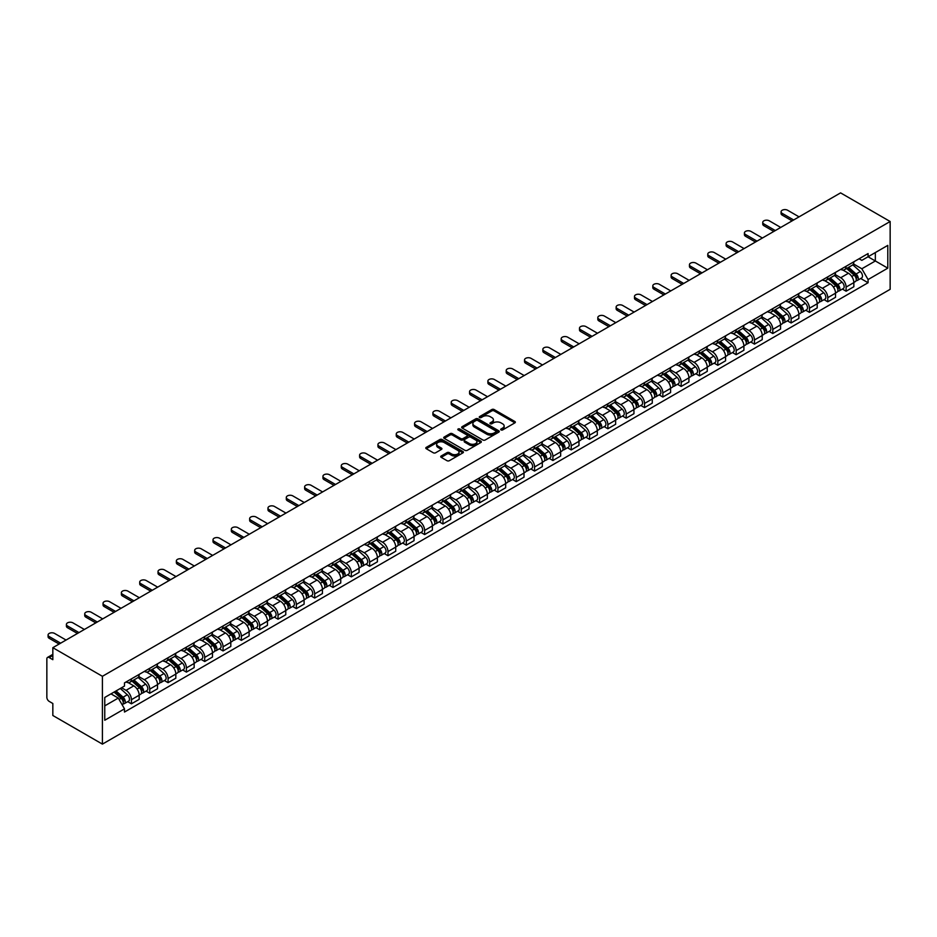 <?xml version="1.0" encoding="UTF-8"?>
<svg xmlns="http://www.w3.org/2000/svg" width="937" height="937" viewBox="0 0 937 937"><rect width="100%" height="100%" fill="white"/><g stroke="black" fill="none" stroke-linecap="round" stroke-linejoin="round"><path stroke-width="1.41" d="M501.014 429.931A1.136 0.656 0 0 0 502.63 429.931L514.881 422.856A1.628 0.937 0 0 0 515.35 422.189A1.628 0.937 0 0 0 514.881 421.521L494.127 409.539A1.628 0.937 0 0 0 491.82 409.539L479.568 416.614A1.136 0.656 0 0 0 481.185 417.551L482.766 416.637A5.224 3.01 0 0 1 490.145 416.637L491.878 417.633A5.224 3.01 0 0 1 493.401 419.764A5.224 3.01 0 0 1 491.878 421.896L490.285 422.81A1.136 0.656 0 0 0 491.902 423.735L493.494 422.821A5.224 3.01 0 0 1 500.873 422.821L502.595 423.817A5.224 3.01 0 0 1 504.129 425.948A5.224 3.01 0 0 1 502.595 428.08L501.014 428.994A1.136 0.656 0 0 0 501.014 429.931L501.014 428.994M441.198 456.003A1.628 0.937 0 0 0 440.718 456.67A1.628 0.937 0 0 0 441.198 457.338L447.019 460.699A1.628 0.937 0 0 0 449.327 460.699L462.937 452.852A1.628 0.937 0 0 0 463.417 452.184A1.628 0.937 0 0 0 462.937 451.517L442.182 439.535A1.628 0.937 0 0 0 439.875 439.535L426.265 447.382A1.628 0.937 0 0 0 425.796 448.05A1.628 0.937 0 0 0 426.265 448.718L433.304 452.782A1.628 0.937 0 0 0 435.611 452.782L441.432 449.42A1.628 0.937 0 0 0 441.913 448.753A1.628 0.937 0 0 0 441.432 448.085L437.942 446.071A4.357 2.518 0 0 1 436.665 444.29A4.357 2.518 0 0 1 439.359 441.971A4.357 2.518 0 0 1 444.115 442.51L457.771 450.404A4.357 2.518 0 0 1 459.048 452.184A4.357 2.518 0 0 1 456.354 454.504A4.357 2.518 0 0 1 451.611 453.965L449.327 452.641A1.628 0.937 0 0 0 447.019 452.641L441.198 456.003L441.198 457.338M102.414 676.303L52.835 647.678L840.583 192.881L890.15 221.507L102.414 676.303L102.414 744.119L890.15 289.322L890.15 221.507M482.883 440.003A1.628 0.937 0 0 0 485.19 440.003L498.789 432.144A1.628 0.937 0 0 0 499.269 431.477A1.628 0.937 0 0 0 498.789 430.809L478.034 418.827A1.628 0.937 0 0 0 475.738 418.827L462.128 426.686A1.628 0.937 0 0 0 461.648 427.354A1.628 0.937 0 0 0 462.128 428.022L482.883 440.003M458.603 430.177A1.136 0.656 0 0 1 459.762 430.341L480.845 442.51L467.258 450.346A1.628 0.937 0 0 1 464.951 450.346L444.197 438.364L444.197 437.04A1.628 0.937 0 0 0 443.716 437.696A1.628 0.937 0 0 0 444.197 438.364M444.197 437.04L450.018 433.679A1.628 0.937 0 0 1 452.325 433.679L460.746 438.539A1.628 0.937 0 0 0 463.054 438.539L466.907 436.302A1.628 0.937 0 0 0 467.387 435.635A1.628 0.937 0 0 0 466.907 434.967L458.146 429.919A1.136 0.656 0 0 1 459.762 428.982L480.868 441.163A1.628 0.937 0 0 1 481.337 441.831A1.628 0.937 0 0 1 480.868 442.498L480.868 441.163M52.835 647.678L52.835 659.683L49.204 657.575A3.326 1.921 -120 0 0 47.541 657.411A3.326 1.921 -120 0 0 46.85 658.934L46.85 697.327A3.326 1.921 -120 0 0 49.204 701.391L52.835 703.5L52.835 715.493L102.414 744.119M846.099 266.26A7.637 4.416 60 0 1 844.518 269.692L852.272 265.218A7.637 4.416 -120 0 0 853.853 261.786M835.101 274.494L840.7 277.727A7.637 4.416 60 0 1 846.099 287.085L853.853 282.611A7.637 4.416 -120 0 0 848.453 273.253L842.902 270.043M853.853 282.611L853.853 286.745L846.099 291.22L842.386 289.076M844.518 269.692A7.637 4.416 60 0 1 840.758 269.352M846.099 287.085L846.099 291.22M827.769 276.848A7.637 4.416 60 0 1 826.188 280.268L833.942 275.794A7.637 4.416 -120 0 0 835.523 272.362M824.056 299.653L827.769 301.796L835.523 297.322L835.523 293.187A7.637 4.416 -120 0 0 830.123 283.829L824.572 280.62M826.188 280.268A7.637 4.416 60 0 1 822.428 279.929M816.771 285.071L822.37 288.303A7.637 4.416 60 0 1 827.769 297.661L827.769 301.796M809.451 287.425A7.637 4.416 60 0 1 807.87 290.857L815.623 286.382A7.637 4.416 -120 0 0 817.205 282.951M805.738 310.229L809.451 312.384L817.205 307.91L817.205 303.764A7.637 4.416 -120 0 0 811.793 294.405L806.253 291.208M807.87 290.857A7.637 4.416 60 0 1 804.11 290.505M798.441 295.647L804.051 298.88A7.637 4.416 60 0 1 809.451 308.238L809.451 312.384M791.121 298.001A7.637 4.416 60 0 1 789.54 301.433L797.293 296.959A7.637 4.416 -120 0 0 798.874 293.527M787.408 320.817L791.121 322.96L798.874 318.486L798.874 314.352A7.637 4.416 -120 0 0 793.475 304.993L787.923 301.784M789.54 301.433A7.637 4.416 60 0 1 785.78 301.093M780.123 306.235L785.721 309.468A7.637 4.416 60 0 1 791.121 318.826L791.121 322.96M772.802 308.578A7.637 4.416 60 0 1 771.221 312.009L778.975 307.535A7.637 4.416 -120 0 0 780.556 304.103M769.078 331.393L772.802 333.537L780.556 329.063L780.556 324.928A7.637 4.416 -120 0 0 775.145 315.57L769.605 312.361M771.221 312.009A7.637 4.416 60 0 1 767.45 311.67M761.793 316.811L767.391 320.044A7.637 4.416 60 0 1 772.802 329.402L772.802 333.537M754.472 319.166A7.637 4.416 60 0 1 752.891 322.597L760.645 318.111A7.637 4.416 -120 0 0 762.226 314.691M750.76 341.97L754.472 344.125L762.226 339.639L762.226 335.505A7.637 4.416 -120 0 0 756.827 326.146L751.275 322.949M752.891 322.597A7.637 4.416 60 0 1 749.131 322.246M743.474 327.388L749.073 330.62A7.637 4.416 60 0 1 754.472 339.979L754.472 344.125M736.154 329.742A7.637 4.416 60 0 1 734.573 333.174L742.315 328.7A7.637 4.416 -120 0 0 743.908 325.268M732.429 352.558L736.154 354.701L743.908 350.227L743.908 346.081A7.637 4.416 -120 0 0 738.497 336.723L732.945 333.525M734.573 333.174A7.637 4.416 60 0 1 730.801 332.822M725.144 337.976L730.743 341.209A7.637 4.416 60 0 1 736.154 350.567L736.154 354.701M717.824 340.318A7.637 4.416 60 0 1 716.243 343.75L723.996 339.276A7.637 4.416 -120 0 0 725.578 335.844M714.111 363.134L717.824 365.278L725.578 360.804L725.578 356.669A7.637 4.416 -120 0 0 720.178 347.311L714.626 344.102M716.243 343.75A7.637 4.416 60 0 1 712.483 343.41M706.826 348.552L712.425 351.785A7.637 4.416 60 0 1 717.824 361.143L717.824 365.278M699.494 350.906A7.637 4.416 60 0 1 697.913 354.327L705.666 349.852A7.637 4.416 -120 0 0 707.248 346.421M695.781 373.711L699.506 375.854L707.248 371.38L707.248 367.245A7.637 4.416 -120 0 0 701.848 357.887L696.296 354.678M697.913 354.327A7.637 4.416 60 0 1 694.153 353.987M688.496 359.129L694.094 362.361A7.637 4.416 60 0 1 699.506 371.72L699.506 375.854M681.176 361.483A7.637 4.416 60 0 1 679.594 364.915L687.348 360.44A7.637 4.416 -120 0 0 688.929 357.009M677.463 384.287L681.176 386.442L688.929 381.968L688.929 377.822A7.637 4.416 -120 0 0 683.53 368.464L677.978 365.266M679.594 364.915A7.637 4.416 60 0 1 675.835 364.563M670.178 369.705L675.776 372.938A7.637 4.416 60 0 1 681.176 382.296L681.176 386.442M662.846 372.059A7.637 4.416 60 0 1 661.264 375.491L669.018 371.017A7.637 4.416 -120 0 0 670.599 367.585M659.133 394.875L662.846 397.019L670.599 392.544L670.599 388.41A7.637 4.416 -120 0 0 665.2 379.052L659.648 375.842M661.264 375.491A7.637 4.416 60 0 1 657.505 375.151M651.847 380.293L657.446 383.526A7.637 4.416 60 0 1 662.846 392.884L662.846 397.019M644.527 382.636A7.637 4.416 60 0 1 642.946 386.067L650.7 381.593A7.637 4.416 -120 0 0 652.281 378.161M640.803 405.452L644.527 407.595L652.281 403.121L652.281 398.986A7.637 4.416 -120 0 0 646.87 389.628L641.33 386.419M642.946 386.067A7.637 4.416 60 0 1 639.186 385.728M633.517 390.87L639.116 394.102A7.637 4.416 60 0 1 644.527 403.46L644.527 407.595M626.197 393.224A7.637 4.416 60 0 1 624.616 396.656L632.37 392.17A7.637 4.416 -120 0 0 633.951 388.75M622.484 416.028L626.197 418.183L633.951 413.697L633.951 409.563A7.637 4.416 -120 0 0 628.551 400.204L623 397.007M624.616 396.656A7.637 4.416 60 0 1 620.856 396.304M615.199 401.446L620.798 404.679A7.637 4.416 60 0 1 626.197 414.037L626.197 418.183M607.879 403.8A7.637 4.416 60 0 1 606.298 407.232L614.051 402.758A7.637 4.416 -120 0 0 615.632 399.326M604.154 426.616L607.879 428.759L615.632 424.285L615.632 420.151A7.637 4.416 -120 0 0 610.221 410.781L604.681 407.583M606.298 407.232A7.637 4.416 60 0 1 602.526 406.881M596.869 412.034L602.468 415.267A7.637 4.416 60 0 1 607.879 424.625L607.879 428.759M589.549 414.377A7.637 4.416 60 0 1 587.967 417.808L595.721 413.334A7.637 4.416 -120 0 0 597.302 409.902M585.836 437.192L589.549 439.336L597.302 434.862L597.302 430.727A7.637 4.416 -120 0 0 591.903 421.369L586.351 418.16M587.967 417.808A7.637 4.416 60 0 1 584.208 417.469M578.551 422.61L584.149 425.843A7.637 4.416 60 0 1 589.549 435.201L589.549 439.336M571.23 424.965A7.637 4.416 60 0 1 569.637 428.385L577.391 423.911A7.637 4.416 -120 0 0 578.972 420.479M567.506 447.769L571.23 449.912L578.984 445.438L578.984 441.304A7.637 4.416 -120 0 0 573.573 431.945L568.021 428.736M569.637 428.385A7.637 4.416 60 0 1 565.878 428.045M560.221 433.187L565.819 436.419A7.637 4.416 60 0 1 571.23 445.778L571.23 449.912M552.9 435.541A7.637 4.416 60 0 1 551.319 438.973L559.073 434.499A7.637 4.416 -120 0 0 560.654 431.067M549.187 458.357L552.9 460.5L560.654 456.026L560.654 451.88A7.637 4.416 -120 0 0 555.254 442.522L549.703 439.324M551.319 438.973A7.637 4.416 60 0 1 547.559 438.621M541.902 443.763L547.501 446.996A7.637 4.416 60 0 1 552.9 456.366L552.9 460.5M534.57 446.117A7.637 4.416 60 0 1 532.989 449.549L540.743 445.075A7.637 4.416 -120 0 0 542.324 441.643M530.857 468.933L534.57 471.077L542.324 466.603L542.324 462.468A7.637 4.416 -120 0 0 536.924 453.11L531.373 449.901M532.989 449.549A7.637 4.416 60 0 1 529.229 449.21M523.572 454.351L529.171 457.584A7.637 4.416 60 0 1 534.57 466.942L534.57 471.077M516.252 456.694A7.637 4.416 60 0 1 514.671 460.126L522.424 455.651A7.637 4.416 -120 0 0 524.006 452.22M512.539 479.51L516.252 481.653L524.006 477.179L524.006 473.044A7.637 4.416 -120 0 0 518.594 463.686L513.054 460.477M514.671 460.126A7.637 4.416 60 0 1 510.911 459.786M505.242 464.928L510.852 468.16A7.637 4.416 60 0 1 516.252 477.519L516.252 481.653M497.922 467.282A7.637 4.416 60 0 1 496.341 470.714L504.094 466.228A7.637 4.416 -120 0 0 505.675 462.808M494.209 490.086L497.922 492.241L505.675 487.755L505.675 483.621A7.637 4.416 -120 0 0 500.276 474.263L494.724 471.065M496.341 470.714A7.637 4.416 60 0 1 492.581 470.362M486.924 475.504L492.522 478.737A7.637 4.416 60 0 1 497.922 488.095L497.922 492.241M479.603 477.858A7.637 4.416 60 0 1 478.022 481.29L485.776 476.816A7.637 4.416 -120 0 0 487.357 473.384M475.879 500.674L479.603 502.818L487.357 498.343L487.357 494.209A7.637 4.416 -120 0 0 481.946 484.839L476.406 481.641M478.022 481.29A7.637 4.416 60 0 1 474.251 480.939M468.594 486.092L474.192 489.325A7.637 4.416 60 0 1 479.603 498.683L479.603 502.818M461.273 488.435A7.637 4.416 60 0 1 459.692 491.866L467.446 487.392A7.637 4.416 -120 0 0 469.027 483.96M457.561 511.251L461.273 513.394L469.027 508.92L469.027 504.785A7.637 4.416 -120 0 0 463.628 495.427L458.076 492.218M459.692 491.866A7.637 4.416 60 0 1 455.932 491.527M450.275 496.669L455.874 499.901A7.637 4.416 60 0 1 461.273 509.259L461.273 513.394M442.955 499.023A7.637 4.416 60 0 1 441.374 502.455L449.116 497.969A7.637 4.416 -120 0 0 450.709 494.537M439.23 521.827L442.955 523.982L450.709 519.496L450.709 515.362A7.637 4.416 -120 0 0 445.298 506.003L439.746 502.806M441.374 502.455A7.637 4.416 60 0 1 437.602 502.103M431.945 507.245L437.544 510.478A7.637 4.416 60 0 1 442.955 519.836L442.955 523.982M424.625 509.599A7.637 4.416 60 0 1 423.044 513.031L430.797 508.557A7.637 4.416 -120 0 0 432.379 505.125M420.912 532.415L424.625 534.558L432.379 530.084L432.379 525.938A7.637 4.416 -120 0 0 426.979 516.58L421.427 513.382M423.044 513.031A7.637 4.416 60 0 1 419.284 512.68M413.627 517.821L419.226 521.066A7.637 4.416 60 0 1 424.625 530.424L424.625 534.558M406.295 520.176A7.637 4.416 60 0 1 404.714 523.607L412.467 519.133A7.637 4.416 -120 0 0 414.049 515.701M402.582 542.991L406.307 545.135L414.049 540.661L414.049 536.526A7.637 4.416 -120 0 0 408.649 527.168L403.097 523.959M404.714 523.607A7.637 4.416 60 0 1 400.954 523.268M395.297 528.409L400.895 531.642A7.637 4.416 60 0 1 406.307 541L406.307 545.135M387.977 530.764A7.637 4.416 60 0 1 386.395 534.184L394.149 529.71A7.637 4.416 -120 0 0 395.73 526.278M384.264 553.568L387.977 555.711L395.73 551.237L395.73 547.103A7.637 4.416 -120 0 0 390.331 537.744L384.779 534.535M386.395 534.184A7.637 4.416 60 0 1 382.636 533.844M376.979 538.986L382.577 542.218A7.637 4.416 60 0 1 387.977 551.577L387.977 555.711M369.647 541.34A7.637 4.416 60 0 1 368.065 544.772L375.819 540.298A7.637 4.416 -120 0 0 377.4 536.866M365.934 564.144L369.647 566.299L377.4 561.825L377.4 557.679A7.637 4.416 -120 0 0 372.001 548.321L366.449 545.123M368.065 544.772A7.637 4.416 60 0 1 364.306 544.42M358.648 549.562L364.247 552.795A7.637 4.416 60 0 1 369.647 562.153L369.647 566.299M351.328 551.916A7.637 4.416 60 0 1 349.747 555.348L357.501 550.874A7.637 4.416 -120 0 0 359.082 547.442M347.604 574.732L351.328 576.876L359.082 572.402L359.082 568.267A7.637 4.416 -120 0 0 353.671 558.909L348.131 555.7M349.747 555.348A7.637 4.416 60 0 1 345.987 555.009M340.318 560.15L345.917 563.383A7.637 4.416 60 0 1 351.328 572.741L351.328 576.876M332.998 562.493A7.637 4.416 60 0 1 331.417 565.925L339.171 561.45A7.637 4.416 -120 0 0 340.752 558.019M329.285 585.309L332.998 587.452L340.752 582.978L340.752 578.843A7.637 4.416 -120 0 0 335.352 569.485L329.801 566.276M331.417 565.925A7.637 4.416 60 0 1 327.657 565.585M322 570.727L327.599 573.959A7.637 4.416 60 0 1 332.998 583.318L332.998 587.452M314.68 573.081A7.637 4.416 60 0 1 313.099 576.513L320.841 572.027A7.637 4.416 -120 0 0 322.433 568.607M310.955 595.885L314.68 598.04L322.433 593.554L322.433 589.42A7.637 4.416 -120 0 0 317.022 580.062L311.471 576.864M313.099 576.513A7.637 4.416 60 0 1 309.327 576.161M303.67 581.303L309.269 584.536A7.637 4.416 60 0 1 314.68 593.894L314.68 598.04M296.35 583.657A7.637 4.416 60 0 1 294.768 587.089L302.522 582.615A7.637 4.416 -120 0 0 304.103 579.183M292.637 606.473L296.35 608.617L304.103 604.142L304.103 599.996A7.637 4.416 -120 0 0 298.704 590.638L293.152 587.44M294.768 587.089A7.637 4.416 60 0 1 291.009 586.738M285.352 591.891L290.95 595.124A7.637 4.416 60 0 1 296.35 604.482L296.35 608.617M278.031 594.234A7.637 4.416 60 0 1 276.438 597.665L284.192 593.191A7.637 4.416 -120 0 0 285.773 589.76M274.307 617.05L278.031 619.193L285.773 614.719L285.773 610.584A7.637 4.416 -120 0 0 280.374 601.226L274.822 598.017M276.438 597.665A7.637 4.416 60 0 1 272.679 597.326M267.022 602.468L272.62 605.7A7.637 4.416 60 0 1 278.031 615.059L278.031 619.193M259.701 604.822A7.637 4.416 60 0 1 258.12 608.242L265.874 603.768A7.637 4.416 -120 0 0 267.455 600.336M255.988 627.626L259.701 629.769L267.455 625.295L267.455 621.161A7.637 4.416 -120 0 0 262.055 611.802L256.504 608.593M258.12 608.242A7.637 4.416 60 0 1 254.36 607.902M248.703 613.044L254.302 616.277A7.637 4.416 60 0 1 259.701 625.635L259.701 629.769M241.371 615.398A7.637 4.416 60 0 1 239.79 618.83L247.544 614.356A7.637 4.416 -120 0 0 249.125 610.924M237.658 638.202L241.371 640.358L249.125 635.883L249.125 631.737A7.637 4.416 -120 0 0 243.725 622.379L238.174 619.181M239.79 618.83A7.637 4.416 60 0 1 236.03 618.479M230.373 623.62L235.972 626.853A7.637 4.416 60 0 1 241.371 636.223L241.371 640.358M223.053 625.975A7.637 4.416 60 0 1 221.472 629.406L229.225 624.932A7.637 4.416 -120 0 0 230.807 621.5M219.34 648.791L223.053 650.934L230.807 646.46L230.807 642.325A7.637 4.416 -120 0 0 225.395 632.967L219.855 629.758M221.472 629.406A7.637 4.416 60 0 1 217.712 629.067M212.043 634.208L217.653 637.441A7.637 4.416 60 0 1 223.053 646.799L223.053 650.934M204.723 636.551A7.637 4.416 60 0 1 203.142 639.983L210.895 635.509A7.637 4.416 -120 0 0 212.476 632.077M201.01 659.367L204.723 661.51L212.476 657.036L212.476 652.902A7.637 4.416 -120 0 0 207.077 643.543L201.525 640.334M203.142 639.983A7.637 4.416 60 0 1 199.382 639.643M193.725 644.785L199.323 648.017A7.637 4.416 60 0 1 204.723 657.376L204.723 661.51M186.404 647.139A7.637 4.416 60 0 1 184.823 650.571L192.577 646.085A7.637 4.416 -120 0 0 194.158 642.665M182.68 669.943L186.404 672.098L194.158 667.612L194.158 663.478A7.637 4.416 -120 0 0 188.747 654.12L183.207 650.922M184.823 650.571A7.637 4.416 60 0 1 181.052 650.219M175.395 655.361L180.993 658.594A7.637 4.416 60 0 1 186.404 667.952L186.404 672.098M168.074 657.715A7.637 4.416 60 0 1 166.493 661.147L174.247 656.673A7.637 4.416 -120 0 0 175.828 653.241M164.362 680.531L168.074 682.675L175.828 678.201L175.828 674.066A7.637 4.416 -120 0 0 170.429 664.696L164.877 661.499M166.493 661.147A7.637 4.416 60 0 1 162.733 660.796M157.076 665.949L162.675 669.182A7.637 4.416 60 0 1 168.074 678.54L168.074 682.675M149.756 668.292A7.637 4.416 60 0 1 148.163 671.724L155.917 667.249A7.637 4.416 -120 0 0 157.51 663.818M146.031 691.108L149.756 693.251L157.51 688.777L157.51 684.642A7.637 4.416 -120 0 0 152.099 675.284L146.547 672.075M148.163 671.724A7.637 4.416 60 0 1 144.403 671.384M138.746 676.526L144.345 679.758A7.637 4.416 60 0 1 149.756 689.117L149.756 693.251M131.426 678.88A7.637 4.416 60 0 1 129.845 682.3L137.598 677.826A7.637 4.416 -120 0 0 139.18 674.394M127.713 701.684L131.426 703.828L139.18 699.353L139.18 695.219A7.637 4.416 -120 0 0 133.78 685.861L128.228 682.651M129.845 682.3A7.637 4.416 60 0 1 126.085 681.96M121.564 687.758L126.026 690.335A7.637 4.416 60 0 1 131.426 699.693L131.426 703.828M859.077 258.764L861.841 260.357L887.796 245.377L875.345 252.568L875.345 260.978L861.841 268.767L853.42 263.906M104.757 705.866L118.273 698.065L124.492 708.852L104.757 720.248L104.757 697.456L124.492 686.06L124.492 682.874L868.072 253.576L868.072 256.773L887.796 268.158L868.072 279.554L861.841 268.767M887.796 245.377L887.796 268.158M124.492 708.852L124.492 712.038L868.072 282.74L868.072 279.554M118.273 698.065L110.988 693.86M860.705 278.5L868.072 282.74M501.471 430.095L502.595 429.439A5.224 3.01 0 0 0 504.129 427.307L504.129 425.948M493.401 419.764L493.401 421.123A5.224 3.01 0 0 1 491.878 423.243L490.742 423.899M514.881 421.521L514.881 422.856L494.127 410.898A1.628 0.937 0 0 0 491.82 410.898L480.025 417.715M498.789 430.809L498.789 432.144L478.034 420.186A1.628 0.937 0 0 0 475.738 420.186L462.152 428.033M495.907 431.945A1.136 0.656 0 0 0 495.907 431.008L477.694 420.49A1.136 0.656 0 0 0 476.078 420.49L474.403 421.463A5.224 3.01 0 0 0 472.88 423.594A5.224 3.01 0 0 0 474.403 425.714L486.865 432.906A5.224 3.01 0 0 0 494.244 432.906L495.907 431.945L495.907 433.304A1.136 0.656 0 0 0 496.247 432.835L496.247 431.477M472.88 423.594L472.88 424.941A5.224 3.01 0 0 0 474.403 427.073L474.403 425.714M495.907 433.304L494.244 434.264A5.224 3.01 0 0 1 486.865 434.264L474.403 427.073M444.22 438.375L450.018 435.026L450.018 433.679M467.387 435.635L467.387 436.993A1.628 0.937 0 0 1 466.907 437.661L463.054 439.886A1.628 0.937 0 0 1 460.746 439.886L452.325 435.026A1.628 0.937 0 0 0 450.018 435.026M469.472 443.576A4.357 2.518 0 0 0 474.227 444.126A4.357 2.518 0 0 0 476.921 441.795A4.357 2.518 0 0 0 475.645 440.015L470.831 437.239A1.628 0.937 0 0 0 468.523 437.239L464.658 439.465A1.628 0.937 0 0 0 464.19 440.132A1.628 0.937 0 0 0 464.658 440.8L469.472 443.576L469.472 444.934A4.357 2.518 0 0 0 474.227 445.473A4.357 2.518 0 0 0 476.921 443.154L476.921 441.795M464.19 440.132L464.19 441.491A1.628 0.937 0 0 0 464.658 442.159L464.658 440.8M469.472 444.934L464.658 442.159M459.048 452.184L459.048 453.531A4.357 2.518 0 0 1 456.354 455.862A4.357 2.518 0 0 1 451.611 455.323L449.327 454A1.628 0.937 0 0 0 447.019 454L441.222 457.35M436.665 444.29L436.665 445.649A4.357 2.518 0 0 0 437.942 447.429L437.942 446.071M441.409 449.432L437.942 447.429M462.937 451.517L462.937 452.852L442.182 440.894A1.628 0.937 0 0 0 439.875 440.894L426.288 448.729L426.265 447.382M846.626 268.474L854.099 275.138A4.158 2.401 60 0 1 855.399 281.557L853.853 282.459M846.825 268.65L850.339 270.676M847.388 268.041L855.692 275.455A1.991 1.148 60 0 1 856.313 278.535A1.991 1.148 60 0 1 856.137 278.605M848.629 267.326L856.09 273.979A4.158 2.401 60 0 1 857.402 280.409A4.158 2.401 60 0 1 856.149 280.538M852.787 264.82L860.318 271.543A4.158 2.401 60 0 1 861.63 277.961L857.402 280.409M792.128 220.863L782.196 215.123A3.818 2.202 180 0 1 781.083 213.566L781.083 211.809A3.818 2.202 -0 0 0 782.196 213.367L793.651 219.972M799.05 216.857L787.595 210.239A3.818 2.202 -0 0 0 783.437 209.771A3.818 2.202 -0 0 0 781.083 211.809M828.308 279.05L835.769 285.715A4.158 2.401 60 0 1 837.081 292.133L835.523 293.035M828.507 279.226L832.021 281.264M829.058 278.617L837.362 286.031A1.991 1.148 60 0 1 837.994 289.111A1.991 1.148 60 0 1 837.807 289.182M830.299 277.902L837.772 284.567A4.158 2.401 60 0 1 839.072 290.985A4.158 2.401 60 0 1 837.819 291.114M834.469 275.396L842 282.119A4.158 2.401 60 0 1 843.3 288.549L839.072 290.985M809.978 289.638L817.451 296.291A4.158 2.401 60 0 1 818.751 302.721L817.205 303.611M810.177 289.814L813.691 291.84M810.728 289.193L819.043 296.607A1.991 1.148 60 0 1 819.664 299.699A1.991 1.148 60 0 1 819.488 299.77M811.981 288.479L819.442 295.143A4.158 2.401 60 0 1 820.742 301.562A4.158 2.401 60 0 1 819.488 301.702M816.139 285.984L823.67 292.707A4.158 2.401 60 0 1 824.982 299.126L820.742 301.562M773.798 231.439L763.878 225.712A3.818 2.202 180 0 1 762.753 224.142L762.753 222.385A3.818 2.202 -0 0 0 763.878 223.943L775.321 230.561M780.732 227.433L769.277 220.827A3.818 2.202 -0 0 0 765.107 220.347A3.818 2.202 -0 0 0 762.753 222.385M755.468 242.015L745.547 236.288A3.818 2.202 180 0 1 744.423 234.73L744.423 232.962A3.818 2.202 -0 0 0 745.547 234.519L757.002 241.137M762.402 238.021L750.947 231.404A3.818 2.202 -0 0 0 746.789 230.924A3.818 2.202 -0 0 0 744.423 232.962M791.66 300.215L799.12 306.879A4.158 2.401 60 0 1 800.421 313.298L798.874 314.188M791.847 300.39L795.372 302.417M792.409 299.781L800.713 307.195A1.991 1.148 60 0 1 801.346 310.276A1.991 1.148 60 0 1 801.158 310.346M793.651 299.055L801.123 305.72A4.158 2.401 60 0 1 802.423 312.15A4.158 2.401 60 0 1 801.17 312.279M797.82 296.56L805.351 303.283A4.158 2.401 60 0 1 806.652 309.702L802.423 312.15M773.33 310.791L780.802 317.456A4.158 2.401 60 0 1 782.102 323.874L780.556 324.776M773.529 310.967L777.042 312.993M774.079 310.358L782.395 317.772A1.991 1.148 60 0 1 783.016 320.852A1.991 1.148 60 0 1 782.84 320.922M775.332 309.643L782.793 316.308A4.158 2.401 60 0 1 784.093 322.726A4.158 2.401 60 0 1 782.84 322.855M779.49 307.137L787.021 313.86A4.158 2.401 60 0 1 788.322 320.278L784.093 322.726M754.999 321.368L762.472 328.032A4.158 2.401 60 0 1 763.772 334.462L762.226 335.352M755.199 321.543L758.712 323.581M755.761 320.934L764.065 328.348A1.991 1.148 60 0 1 764.697 331.429A1.991 1.148 60 0 1 764.51 331.511M757.002 320.22L764.463 326.884A4.158 2.401 60 0 1 765.775 333.303A4.158 2.401 60 0 1 764.522 333.443M761.16 317.725L768.703 324.436A4.158 2.401 60 0 1 770.003 330.866L765.775 333.303M737.15 252.592L727.217 246.864A3.818 2.202 180 0 1 726.105 245.307L726.105 243.538A3.818 2.202 -0 0 0 727.217 245.107L738.672 251.713M744.083 248.598L732.629 241.98A3.818 2.202 -0 0 0 728.459 241.5A3.818 2.202 -0 0 0 726.105 243.538M718.82 263.18L708.899 257.441A3.818 2.202 180 0 1 707.775 255.883L707.775 254.126A3.818 2.202 -0 0 0 708.899 255.684L720.354 262.29M725.753 259.174L714.299 252.568A3.818 2.202 -0 0 0 710.141 252.088A3.818 2.202 -0 0 0 707.775 254.126M700.501 273.756L690.569 268.029A3.818 2.202 180 0 1 689.456 266.471L689.456 264.702A3.818 2.202 -0 0 0 690.569 266.26L702.024 272.878M707.423 269.751L695.98 263.145A3.818 2.202 -0 0 0 691.811 262.665A3.818 2.202 -0 0 0 689.456 264.702M736.681 331.956L744.142 338.62A4.158 2.401 60 0 1 745.454 345.039L743.896 345.929M736.88 332.131L740.394 334.158M737.431 331.522L745.747 338.936A1.991 1.148 60 0 1 746.367 342.017A1.991 1.148 60 0 1 746.192 342.087M738.672 330.796L746.145 337.461A4.158 2.401 60 0 1 747.445 343.879A4.158 2.401 60 0 1 746.192 344.02M742.842 328.301L750.373 335.024A4.158 2.401 60 0 1 751.673 341.443L747.445 343.879M682.171 284.333L672.251 278.605A3.818 2.202 180 0 1 671.126 277.047L671.126 275.279A3.818 2.202 -0 0 0 672.251 276.837L683.705 283.454M689.105 280.339L677.65 273.721A3.818 2.202 -0 0 0 673.492 273.241A3.818 2.202 -0 0 0 671.126 275.279M718.351 342.532L725.824 349.196A4.158 2.401 60 0 1 727.124 355.615L725.578 356.517M718.55 342.708L722.064 344.734M719.112 342.099L727.417 349.513A1.991 1.148 60 0 1 728.037 352.593A1.991 1.148 60 0 1 727.862 352.663M720.354 341.384L727.815 348.037A4.158 2.401 60 0 1 729.127 354.467A4.158 2.401 60 0 1 727.873 354.596M724.512 338.878L732.043 345.601A4.158 2.401 60 0 1 733.355 352.019L729.127 354.467M663.853 294.921L653.921 289.182A3.818 2.202 180 0 1 652.808 287.624L652.808 285.867A3.818 2.202 -0 0 0 653.921 287.425L665.375 294.031M670.775 290.915L659.332 284.298A3.818 2.202 -0 0 0 655.162 283.829A3.818 2.202 -0 0 0 652.808 285.867M700.033 353.108L707.494 359.773A4.158 2.401 60 0 1 708.805 366.191L707.248 367.093M700.232 353.284L703.746 355.322M700.782 352.675L709.086 360.089A1.991 1.148 60 0 1 709.719 363.169A1.991 1.148 60 0 1 709.532 363.251M702.024 351.961L709.496 358.625A4.158 2.401 60 0 1 710.796 365.043A4.158 2.401 60 0 1 709.543 365.172M706.193 349.454L713.725 356.177A4.158 2.401 60 0 1 715.025 362.607L710.796 365.043M645.523 305.497L635.602 299.77A3.818 2.202 180 0 1 634.478 298.2L634.478 296.443A3.818 2.202 -0 0 0 635.602 298.001L647.045 304.619M652.457 301.491L641.002 294.886A3.818 2.202 -0 0 0 636.832 294.405A3.818 2.202 -0 0 0 634.478 296.443M681.703 363.697L689.175 370.349A4.158 2.401 60 0 1 690.475 376.779L688.929 377.67M681.902 363.872L685.415 365.898M682.464 363.251L690.768 370.665A1.991 1.148 60 0 1 691.389 373.758A1.991 1.148 60 0 1 691.213 373.828M683.705 362.537L691.166 369.201A4.158 2.401 60 0 1 692.478 375.62A4.158 2.401 60 0 1 691.213 375.76M687.863 360.042L695.395 366.765A4.158 2.401 60 0 1 696.706 373.184L692.478 375.62M627.193 316.074L617.272 310.346A3.818 2.202 180 0 1 616.148 308.788L616.148 307.02A3.818 2.202 -0 0 0 617.272 308.578L628.727 315.195M634.126 312.08L622.672 305.462A3.818 2.202 -0 0 0 618.514 304.982A3.818 2.202 -0 0 0 616.148 307.02M663.384 374.273L670.845 380.937A4.158 2.401 60 0 1 672.145 387.356L670.599 388.246M663.583 374.449L667.097 376.475M664.134 373.84L672.438 381.254A1.991 1.148 60 0 1 673.071 384.334A1.991 1.148 60 0 1 672.883 384.404M665.375 373.113L672.848 379.778A4.158 2.401 60 0 1 674.148 386.208A4.158 2.401 60 0 1 672.895 386.337M669.545 370.619L677.076 377.342A4.158 2.401 60 0 1 678.376 383.76L674.148 386.208M608.874 326.65L598.942 320.922A3.818 2.202 180 0 1 597.829 319.365L597.829 317.596A3.818 2.202 -0 0 0 598.942 319.166L610.397 325.771M615.808 322.656L604.353 316.038A3.818 2.202 -0 0 0 600.184 315.558A3.818 2.202 -0 0 0 597.829 317.596M645.054 384.849L652.527 391.514A4.158 2.401 60 0 1 653.827 397.932L652.281 398.834M645.253 385.025L648.767 387.051M645.804 384.416L654.12 391.83A1.991 1.148 60 0 1 654.74 394.91A1.991 1.148 60 0 1 654.565 394.981M647.057 383.702L654.518 390.366A4.158 2.401 60 0 1 655.818 396.784A4.158 2.401 60 0 1 654.565 396.913M651.215 381.195L658.746 387.918A4.158 2.401 60 0 1 660.046 394.336L655.818 396.784M590.544 337.238L580.624 331.511A3.818 2.202 180 0 1 579.499 329.941L579.499 328.184A3.818 2.202 -0 0 0 580.624 329.742L592.079 336.36M597.478 333.232L586.023 326.626A3.818 2.202 -0 0 0 581.865 326.146A3.818 2.202 -0 0 0 579.499 328.184M626.736 395.426L634.197 402.09A4.158 2.401 60 0 1 635.497 408.52L633.951 409.41M626.923 395.613L630.437 397.639M627.485 394.992L635.79 402.406A1.991 1.148 60 0 1 636.422 405.498A1.991 1.148 60 0 1 636.235 405.569M628.727 394.278L636.2 400.942A4.158 2.401 60 0 1 637.5 407.361A4.158 2.401 60 0 1 636.246 407.501M632.885 391.783L640.428 398.494A4.158 2.401 60 0 1 641.728 404.925L637.5 407.361M572.226 347.814L562.294 342.087A3.818 2.202 180 0 1 561.181 340.529L561.181 338.761A3.818 2.202 -0 0 0 562.294 340.318L573.749 346.936M579.16 343.809L567.705 337.203A3.818 2.202 -0 0 0 563.535 336.723A3.818 2.202 -0 0 0 561.181 338.761M608.406 406.014L615.867 412.678A4.158 2.401 60 0 1 617.178 419.097L615.621 419.987M608.605 406.189L612.119 408.216M609.155 405.58L617.471 412.994A1.991 1.148 60 0 1 618.092 416.075A1.991 1.148 60 0 1 617.916 416.145M610.397 404.854L617.87 411.519A4.158 2.401 60 0 1 619.17 417.949A4.158 2.401 60 0 1 617.916 418.078M614.567 402.36L622.098 409.082A4.158 2.401 60 0 1 623.398 415.501L619.17 417.949M553.896 358.391L543.975 352.663A3.818 2.202 180 0 1 542.851 351.106L542.851 349.337A3.818 2.202 -0 0 0 543.975 350.906L555.43 357.512M560.83 354.397L549.375 347.779A3.818 2.202 -0 0 0 545.217 347.299A3.818 2.202 -0 0 0 542.851 349.337M590.076 416.59L597.548 423.255A4.158 2.401 60 0 1 598.848 429.673L597.302 430.575M590.275 416.766L593.789 418.792M590.837 416.157L599.141 423.571A1.991 1.148 60 0 1 599.774 426.651A1.991 1.148 60 0 1 599.586 426.722M592.079 415.442L599.539 422.107A4.158 2.401 60 0 1 600.851 428.525A4.158 2.401 60 0 1 599.598 428.654M596.237 412.936L603.768 419.659A4.158 2.401 60 0 1 605.079 426.077L600.851 428.525M535.577 368.979L525.645 363.24A3.818 2.202 180 0 1 524.533 361.682L524.533 359.925A3.818 2.202 -0 0 0 525.645 361.483L537.1 368.089M542.5 364.973L531.056 358.356A3.818 2.202 -0 0 0 526.887 357.887A3.818 2.202 -0 0 0 524.533 359.925M571.757 427.167L579.218 433.831A4.158 2.401 60 0 1 580.53 440.261L578.972 441.151M571.957 427.342L575.47 429.38M572.507 426.733L580.823 434.147A1.991 1.148 60 0 1 581.444 437.228A1.991 1.148 60 0 1 581.256 437.31M573.749 426.019L581.221 432.683A4.158 2.401 60 0 1 582.521 439.102A4.158 2.401 60 0 1 581.268 439.23M577.918 423.512L585.449 430.235A4.158 2.401 60 0 1 586.749 436.665L582.521 439.102M517.247 379.555L507.327 373.828A3.818 2.202 180 0 1 506.203 372.258L506.203 370.502A3.818 2.202 -0 0 0 507.327 372.059L518.77 378.677M524.181 375.55L512.726 368.944A3.818 2.202 -0 0 0 508.568 368.464A3.818 2.202 -0 0 0 506.203 370.502M553.427 437.755L560.9 444.419A4.158 2.401 60 0 1 562.2 450.838L560.654 451.728M553.626 437.93L557.14 439.957M554.189 437.321L562.493 444.735A1.991 1.148 60 0 1 563.114 447.816A1.991 1.148 60 0 1 562.938 447.886M555.43 436.595L562.891 443.26A4.158 2.401 60 0 1 564.203 449.678A4.158 2.401 60 0 1 562.95 449.819M559.588 434.1L567.119 440.823A4.158 2.401 60 0 1 568.431 447.242L564.203 449.678M498.929 390.132L488.997 384.404A3.818 2.202 180 0 1 487.884 382.846L487.884 381.078A3.818 2.202 -0 0 0 488.997 382.636L500.452 389.253M505.851 386.138L494.396 379.52A3.818 2.202 -0 0 0 490.238 379.04A3.818 2.202 -0 0 0 487.884 381.078M535.109 448.331L542.57 454.995A4.158 2.401 60 0 1 543.882 461.414L542.324 462.316M535.308 448.507L538.822 450.533M535.859 447.898L544.163 455.312A1.991 1.148 60 0 1 544.795 458.392A1.991 1.148 60 0 1 544.608 458.462M537.1 447.172L544.573 453.836A4.158 2.401 60 0 1 545.873 460.266A4.158 2.401 60 0 1 544.62 460.395M541.27 444.677L548.801 451.4A4.158 2.401 60 0 1 550.101 457.818L545.873 460.266M480.599 400.72L470.679 394.981A3.818 2.202 180 0 1 469.554 393.423L469.554 391.666A3.818 2.202 -0 0 0 470.679 393.224L482.122 399.83M487.533 396.714L476.078 390.097A3.818 2.202 -0 0 0 471.908 389.628A3.818 2.202 -0 0 0 469.554 391.666M516.779 458.907L524.251 465.572A4.158 2.401 60 0 1 525.552 471.99L524.006 472.892M516.978 459.083L520.492 461.121M517.529 458.474L525.844 465.888A1.991 1.148 60 0 1 526.465 468.968A1.991 1.148 60 0 1 526.289 469.039M518.782 457.76L526.243 464.424A4.158 2.401 60 0 1 527.543 470.842A4.158 2.401 60 0 1 526.289 470.971M522.94 455.253L530.471 461.976A4.158 2.401 60 0 1 531.783 468.406L527.543 470.842M462.269 411.296L452.348 405.569A3.818 2.202 180 0 1 451.224 403.999L451.224 402.242A3.818 2.202 -0 0 0 452.348 403.8L463.803 410.418M469.203 407.29L457.748 400.685A3.818 2.202 -0 0 0 453.59 400.204A3.818 2.202 -0 0 0 451.224 402.242M498.461 469.496L505.921 476.148A4.158 2.401 60 0 1 507.222 482.578L505.675 483.469M498.648 469.671L502.173 471.698M499.21 469.05L507.514 476.464A1.991 1.148 60 0 1 508.147 479.557A1.991 1.148 60 0 1 507.959 479.627M500.452 468.336L507.924 475A4.158 2.401 60 0 1 509.224 481.419A4.158 2.401 60 0 1 507.971 481.559M504.621 465.841L512.152 472.564A4.158 2.401 60 0 1 513.453 478.983L509.224 481.419M443.951 421.873L434.018 416.145A3.818 2.202 180 0 1 432.906 414.587L432.906 412.819A3.818 2.202 -0 0 0 434.018 414.377L445.473 420.994M450.884 417.867L439.43 411.261A3.818 2.202 -0 0 0 435.26 410.781A3.818 2.202 -0 0 0 432.906 412.819M480.131 480.072L487.603 486.736A4.158 2.401 60 0 1 488.903 493.155L487.357 494.045M480.33 480.248L483.843 482.274M480.88 479.639L489.196 487.053A1.991 1.148 60 0 1 489.817 490.133A1.991 1.148 60 0 1 489.641 490.203M482.133 478.912L489.594 485.577A4.158 2.401 60 0 1 490.894 492.007A4.158 2.401 60 0 1 489.641 492.136M486.291 476.418L493.822 483.141A4.158 2.401 60 0 1 495.123 489.559L490.894 492.007M425.621 432.449L415.7 426.722A3.818 2.202 180 0 1 414.576 425.164L414.576 423.395A3.818 2.202 -0 0 0 415.7 424.965L427.155 431.57M432.554 428.455L421.1 421.837A3.818 2.202 -0 0 0 416.942 421.357A3.818 2.202 -0 0 0 414.576 423.395M461.8 490.648L469.273 497.313A4.158 2.401 60 0 1 470.573 503.731L469.027 504.633M462 490.824L465.513 492.85M462.562 490.215L470.866 497.629A1.991 1.148 60 0 1 471.498 500.709A1.991 1.148 60 0 1 471.311 500.78M463.803 489.501L471.264 496.165A4.158 2.401 60 0 1 472.576 502.583A4.158 2.401 60 0 1 471.323 502.712M467.961 486.994L475.504 493.717A4.158 2.401 60 0 1 476.804 500.135L472.576 502.583M407.302 443.037L397.37 437.298A3.818 2.202 180 0 1 396.257 435.74L396.257 433.983A3.818 2.202 -0 0 0 397.37 435.541L408.825 442.147M414.224 439.031L402.781 432.425A3.818 2.202 -0 0 0 398.612 431.945A3.818 2.202 -0 0 0 396.257 433.983M443.482 501.225L450.943 507.889A4.158 2.401 60 0 1 452.255 514.319L450.697 515.209M443.681 501.4L447.195 503.438M444.232 500.791L452.548 508.205A1.991 1.148 60 0 1 453.168 511.286A1.991 1.148 60 0 1 452.993 511.368M445.473 500.077L452.946 506.741A4.158 2.401 60 0 1 454.246 513.16A4.158 2.401 60 0 1 452.993 513.3M449.643 497.582L457.174 504.293A4.158 2.401 60 0 1 458.474 510.724L454.246 513.16M388.972 453.613L379.052 447.886A3.818 2.202 180 0 1 377.927 446.328L377.927 444.56A3.818 2.202 -0 0 0 379.052 446.117L390.506 452.735M395.906 449.608L384.451 443.002A3.818 2.202 -0 0 0 380.293 442.522A3.818 2.202 -0 0 0 377.927 444.56M425.152 511.813L432.625 518.477A4.158 2.401 60 0 1 433.925 524.896L432.379 525.786M425.351 511.989L428.865 514.015M425.913 511.379L434.218 518.793A1.991 1.148 60 0 1 434.838 521.874A1.991 1.148 60 0 1 434.663 521.944M427.155 510.653L434.616 517.318A4.158 2.401 60 0 1 435.928 523.736A4.158 2.401 60 0 1 434.674 523.877M431.313 508.159L438.844 514.881A4.158 2.401 60 0 1 440.156 521.3L435.928 523.736M370.654 464.19L360.722 458.462A3.818 2.202 180 0 1 359.609 456.905L359.609 455.136A3.818 2.202 -0 0 0 360.722 456.694L372.176 463.311M377.576 460.196L366.133 453.578A3.818 2.202 -0 0 0 361.963 453.098A3.818 2.202 -0 0 0 359.609 455.136M406.834 522.389L414.295 529.054A4.158 2.401 60 0 1 415.606 535.472L414.049 536.374M407.033 522.565L410.547 524.591M407.583 521.956L415.887 529.37A1.991 1.148 60 0 1 416.52 532.45A1.991 1.148 60 0 1 416.333 532.521M408.825 521.241L416.297 527.894A4.158 2.401 60 0 1 417.597 534.324A4.158 2.401 60 0 1 416.344 534.453M412.994 518.735L420.526 525.458A4.158 2.401 60 0 1 421.826 531.876L417.597 534.324M352.324 474.778L342.403 469.039A3.818 2.202 180 0 1 341.279 467.481L341.279 465.724A3.818 2.202 -0 0 0 342.403 467.282L353.846 473.888M359.258 470.772L347.803 464.155A3.818 2.202 -0 0 0 343.633 463.686A3.818 2.202 -0 0 0 341.279 465.724M388.504 532.966L395.976 539.63A4.158 2.401 60 0 1 397.276 546.048L395.73 546.95M388.703 533.141L392.216 535.179M389.265 532.532L397.569 539.946A1.991 1.148 60 0 1 398.19 543.027A1.991 1.148 60 0 1 398.014 543.109M390.506 531.818L397.967 538.482A4.158 2.401 60 0 1 399.279 544.901A4.158 2.401 60 0 1 398.014 545.029M394.664 529.311L402.196 536.034A4.158 2.401 60 0 1 403.507 542.464L399.279 544.901M333.994 485.354L324.073 479.627A3.818 2.202 180 0 1 322.949 478.057L322.949 476.301A3.818 2.202 -0 0 0 324.073 477.858L335.528 484.476M340.927 481.349L329.473 474.743A3.818 2.202 -0 0 0 325.315 474.263A3.818 2.202 -0 0 0 322.949 476.301M370.185 543.554L377.646 550.206A4.158 2.401 60 0 1 378.946 556.637L377.4 557.527M370.384 543.729L373.898 545.756M370.935 543.109L379.239 550.523A1.991 1.148 60 0 1 379.872 553.615A1.991 1.148 60 0 1 379.684 553.685M372.176 542.394L379.649 549.059A4.158 2.401 60 0 1 380.949 555.477A4.158 2.401 60 0 1 379.696 555.618M376.346 539.899L383.877 546.622A4.158 2.401 60 0 1 385.177 553.041L380.949 555.477M315.675 495.931L305.743 490.203A3.818 2.202 180 0 1 304.63 488.645L304.63 486.877A3.818 2.202 -0 0 0 305.743 488.435L317.198 495.052M322.609 491.937L311.154 485.319A3.818 2.202 -0 0 0 306.985 484.839A3.818 2.202 -0 0 0 304.63 486.877M351.855 554.13L359.328 560.794A4.158 2.401 60 0 1 360.628 567.213L359.082 568.103M352.054 554.306L355.568 556.332M352.605 553.697L360.921 561.111A1.991 1.148 60 0 1 361.541 564.191A1.991 1.148 60 0 1 361.366 564.261M353.858 552.971L361.319 559.635A4.158 2.401 60 0 1 362.619 566.065A4.158 2.401 60 0 1 361.366 566.194M358.016 550.476L365.547 557.199A4.158 2.401 60 0 1 366.847 563.617L362.619 566.065M297.345 506.507L287.425 500.78A3.818 2.202 180 0 1 286.3 499.222L286.3 497.453A3.818 2.202 -0 0 0 287.425 499.023L298.88 505.629M304.279 502.513L292.824 495.896A3.818 2.202 -0 0 0 288.666 495.415A3.818 2.202 -0 0 0 286.3 497.453M333.525 564.706L340.998 571.371A4.158 2.401 60 0 1 342.298 577.789L340.752 578.691M333.724 564.882L337.238 566.908M334.286 564.273L342.591 571.687A1.991 1.148 60 0 1 343.223 574.768A1.991 1.148 60 0 1 343.036 574.838M335.528 563.559L343.001 570.223A4.158 2.401 60 0 1 344.301 576.642A4.158 2.401 60 0 1 343.047 576.77M339.686 561.052L347.229 567.775A4.158 2.401 60 0 1 348.529 574.194L344.301 576.642M279.027 517.095L269.095 511.356A3.818 2.202 180 0 1 267.982 509.798L267.982 508.041A3.818 2.202 -0 0 0 269.095 509.599L280.55 516.205M285.961 513.089L274.506 506.484A3.818 2.202 -0 0 0 270.336 506.003A3.818 2.202 -0 0 0 267.982 508.041M315.207 575.283L322.668 581.947A4.158 2.401 60 0 1 323.979 588.377L322.422 589.268M315.406 575.47L318.92 577.497M315.956 574.849L324.272 582.264A1.991 1.148 60 0 1 324.893 585.356A1.991 1.148 60 0 1 324.717 585.426M317.198 574.135L324.67 580.799A4.158 2.401 60 0 1 325.971 587.218A4.158 2.401 60 0 1 324.717 587.358M321.368 571.64L328.899 578.352A4.158 2.401 60 0 1 330.199 584.782L325.971 587.218M260.697 527.672L250.776 521.944A3.818 2.202 180 0 1 249.652 520.386L249.652 518.618A3.818 2.202 -0 0 0 250.776 520.176L262.231 526.793M267.631 523.666L256.176 517.06A3.818 2.202 -0 0 0 252.018 516.58A3.818 2.202 -0 0 0 249.652 518.618M296.877 585.871L304.349 592.535A4.158 2.401 60 0 1 305.649 598.954L304.103 599.844M297.076 586.047L300.59 588.073M297.638 585.438L305.942 592.852A1.991 1.148 60 0 1 306.575 595.932A1.991 1.148 60 0 1 306.387 596.002M298.88 584.711L306.34 591.376A4.158 2.401 60 0 1 307.652 597.794A4.158 2.401 60 0 1 306.399 597.935M303.038 582.217L310.569 588.94A4.158 2.401 60 0 1 311.88 595.358L307.652 597.794M242.378 538.248L232.446 532.521A3.818 2.202 180 0 1 231.334 530.963L231.334 529.194A3.818 2.202 -0 0 0 232.446 530.764L243.901 537.37M249.301 534.254L237.857 527.636A3.818 2.202 -0 0 0 233.688 527.156A3.818 2.202 -0 0 0 231.334 529.194M278.558 596.447L286.019 603.112A4.158 2.401 60 0 1 287.331 609.53L285.773 610.432M278.757 596.623L282.271 598.649M279.308 596.014L287.624 603.428A1.991 1.148 60 0 1 288.245 606.508A1.991 1.148 60 0 1 288.057 606.579M280.55 595.3L288.022 601.952A4.158 2.401 60 0 1 289.322 608.382A4.158 2.401 60 0 1 288.069 608.511M284.719 592.793L292.25 599.516A4.158 2.401 60 0 1 293.55 605.934L289.322 608.382M224.048 548.836L214.128 543.097A3.818 2.202 180 0 1 213.004 541.539L213.004 539.782A3.818 2.202 -0 0 0 214.128 541.34L225.571 547.946M230.982 544.83L219.527 538.213A3.818 2.202 -0 0 0 215.358 537.744A3.818 2.202 -0 0 0 213.004 539.782M260.228 607.024L267.701 613.688A4.158 2.401 60 0 1 269.001 620.118L267.455 621.008M260.427 607.199L263.941 609.237M260.99 606.59L269.294 614.004A1.991 1.148 60 0 1 269.915 617.085A1.991 1.148 60 0 1 269.739 617.167M262.231 605.876L269.692 612.54A4.158 2.401 60 0 1 271.004 618.959A4.158 2.401 60 0 1 269.751 619.088M266.389 603.369L273.92 610.092A4.158 2.401 60 0 1 275.232 616.523L271.004 618.959M205.73 559.412L195.798 553.685A3.818 2.202 180 0 1 194.685 552.116L194.685 550.359A3.818 2.202 -0 0 0 195.798 551.916L207.253 558.534M212.652 555.407L201.197 548.801A3.818 2.202 -0 0 0 197.039 548.321A3.818 2.202 -0 0 0 194.685 550.359M241.91 617.612L249.371 624.265A4.158 2.401 60 0 1 250.683 630.695L249.125 631.585M242.109 617.788L245.623 619.814M242.66 617.167L250.964 624.581A1.991 1.148 60 0 1 251.596 627.673A1.991 1.148 60 0 1 251.409 627.743M243.901 616.452L251.374 623.117A4.158 2.401 60 0 1 252.674 629.535A4.158 2.401 60 0 1 251.421 629.676M248.071 613.958L255.602 620.681A4.158 2.401 60 0 1 256.902 627.099L252.674 629.535M187.4 569.989L177.48 564.261A3.818 2.202 180 0 1 176.355 562.704L176.355 560.935A3.818 2.202 -0 0 0 177.48 562.493L188.923 569.11M194.334 565.995L182.879 559.377A3.818 2.202 -0 0 0 178.709 558.897A3.818 2.202 -0 0 0 176.355 560.935M223.58 628.188L231.052 634.853A4.158 2.401 60 0 1 232.353 641.271L230.807 642.161M223.779 628.364L227.293 630.39M224.33 627.755L232.645 635.169A1.991 1.148 60 0 1 233.266 638.249A1.991 1.148 60 0 1 233.09 638.32M225.583 627.029L233.044 633.693A4.158 2.401 60 0 1 234.344 640.123A4.158 2.401 60 0 1 233.09 640.252M229.741 624.534L237.272 631.257A4.158 2.401 60 0 1 238.584 637.675L234.344 640.123M169.07 580.577L159.149 574.838A3.818 2.202 180 0 1 158.025 573.28L158.025 571.523A3.818 2.202 -0 0 0 159.149 573.081L170.604 579.687M176.004 576.571L164.549 569.954A3.818 2.202 -0 0 0 160.391 569.473A3.818 2.202 -0 0 0 158.025 571.523M205.262 638.765L212.722 645.429A4.158 2.401 60 0 1 214.023 651.847L212.476 652.749M205.449 638.94L208.974 640.978M206.011 638.331L214.315 645.745A1.991 1.148 60 0 1 214.948 648.826A1.991 1.148 60 0 1 214.76 648.896M207.253 637.617L214.725 644.281A4.158 2.401 60 0 1 216.025 650.7A4.158 2.401 60 0 1 214.772 650.828M211.422 635.11L218.953 641.833A4.158 2.401 60 0 1 220.254 648.252L216.025 650.7M150.752 591.153L140.819 585.426A3.818 2.202 180 0 1 139.707 583.856L139.707 582.1A3.818 2.202 -0 0 0 140.819 583.657L152.274 590.275M157.685 587.148L146.231 580.542A3.818 2.202 -0 0 0 142.061 580.062A3.818 2.202 -0 0 0 139.707 582.1M186.931 649.341L194.404 656.005A4.158 2.401 60 0 1 195.704 662.436L194.158 663.326M187.131 649.528L190.644 651.555M187.681 648.908L195.997 656.322A1.991 1.148 60 0 1 196.618 659.414A1.991 1.148 60 0 1 196.442 659.484M188.923 648.193L196.395 654.858A4.158 2.401 60 0 1 197.695 661.276A4.158 2.401 60 0 1 196.442 661.417M193.092 645.698L200.623 652.41A4.158 2.401 60 0 1 201.923 658.84L197.695 661.276M132.422 601.73L122.501 596.002A3.818 2.202 180 0 1 121.377 594.445L121.377 592.676A3.818 2.202 -0 0 0 122.501 594.234L133.956 600.851M139.355 597.724L127.9 591.118A3.818 2.202 -0 0 0 123.743 590.638A3.818 2.202 -0 0 0 121.377 592.676M168.601 659.929L176.074 666.594A4.158 2.401 60 0 1 177.374 673.012L175.828 673.902M168.801 660.105L172.314 662.131M169.363 659.496L177.667 666.91A1.991 1.148 60 0 1 178.299 669.99A1.991 1.148 60 0 1 178.112 670.06M170.604 658.77L178.065 665.434A4.158 2.401 60 0 1 179.377 671.864A4.158 2.401 60 0 1 178.124 671.993M174.762 656.275L182.305 662.998A4.158 2.401 60 0 1 183.605 669.416L179.377 671.864M114.103 612.306L104.171 606.579A3.818 2.202 180 0 1 103.058 605.021L103.058 603.252A3.818 2.202 -0 0 0 104.171 604.822L115.626 611.428M121.025 608.312L109.582 601.695A3.818 2.202 -0 0 0 105.412 601.214A3.818 2.202 -0 0 0 103.058 603.252M150.283 670.505L157.744 677.17A4.158 2.401 60 0 1 159.056 683.588L157.498 684.49M150.482 670.681L153.996 672.707M151.033 670.072L159.349 677.486A1.991 1.148 60 0 1 159.969 680.567A1.991 1.148 60 0 1 159.794 680.637M152.274 669.358L159.747 676.022A4.158 2.401 60 0 1 161.047 682.441A4.158 2.401 60 0 1 159.794 682.569M156.444 666.851L163.975 673.574A4.158 2.401 60 0 1 165.275 679.993L161.047 682.441M95.773 622.894L85.853 617.155A3.818 2.202 180 0 1 84.728 615.597L84.728 613.84A3.818 2.202 -0 0 0 85.853 615.398L97.307 622.004M102.707 618.888L91.252 612.271A3.818 2.202 -0 0 0 87.094 611.802A3.818 2.202 -0 0 0 84.728 613.84M131.953 681.082L139.426 687.746A4.158 2.401 60 0 1 140.726 694.176L139.18 695.067M132.152 681.258L135.666 683.296M132.714 680.649L141.018 688.063A1.991 1.148 60 0 1 141.639 691.143A1.991 1.148 60 0 1 141.464 691.225M133.956 679.934L141.417 686.598A4.158 2.401 60 0 1 142.729 693.017A4.158 2.401 60 0 1 141.475 693.157M138.114 677.439L145.645 684.151A4.158 2.401 60 0 1 146.957 690.581L142.729 693.017M77.455 633.471L67.523 627.743A3.818 2.202 180 0 1 66.41 626.185L66.41 624.417A3.818 2.202 -0 0 0 67.523 625.975L78.977 632.592M84.377 629.465L72.922 622.859A3.818 2.202 -0 0 0 68.764 622.379A3.818 2.202 -0 0 0 66.41 624.417M114.091 692.068L121.096 698.334A4.158 2.401 60 0 1 122.407 704.753L122.197 704.87M114.162 692.033L117.348 693.872M114.841 691.635L122.688 698.651A1.991 1.148 60 0 1 123.321 701.731A1.991 1.148 60 0 1 123.134 701.801M116.083 690.92L123.098 697.175A4.158 2.401 60 0 1 124.398 703.593A4.158 2.401 60 0 1 123.145 703.734M120.311 688.484L127.327 694.739A4.158 2.401 60 0 1 128.627 701.157L124.398 703.593M59.125 644.047L49.204 638.32A3.818 2.202 180 0 1 48.08 636.762L48.08 634.993A3.818 2.202 -0 0 0 49.204 636.551L60.647 643.169M66.058 640.053L54.604 633.435A3.818 2.202 -0 0 0 50.434 632.955A3.818 2.202 -0 0 0 48.08 634.993M149.756 689.117L157.51 684.642M168.074 678.54L175.828 674.066M186.404 667.952L194.158 663.478M204.723 657.376L212.476 652.902M223.053 646.799L230.807 642.325M241.371 636.223L249.125 631.737M259.701 625.635L267.455 621.161M278.031 615.059L285.773 610.584M296.35 604.482L304.103 599.996M314.68 593.894L322.433 589.42M332.998 583.318L340.752 578.843M351.328 572.741L359.082 568.267M369.647 562.153L377.4 557.679M387.977 551.577L395.73 547.103M406.307 541L414.049 536.526M424.625 530.424L432.379 525.938M442.955 519.836L450.709 515.362M461.273 509.259L469.027 504.785M479.603 498.683L487.357 494.209M497.922 488.095L505.675 483.621M516.252 477.519L524.006 473.044M534.57 466.942L542.324 462.468M552.9 456.366L560.654 451.88M571.23 445.778L578.984 441.304M589.549 435.201L597.302 430.727M607.879 424.625L615.632 420.151M626.197 414.037L633.951 409.563M644.527 403.46L652.281 398.986M662.846 392.884L670.599 388.41M681.176 382.296L688.929 377.822M699.506 371.72L707.248 367.245M717.824 361.143L725.578 356.669M736.154 350.567L743.908 346.081M754.472 339.979L762.226 335.505M772.802 329.402L780.556 324.928M791.121 318.826L798.874 314.352M809.451 308.238L817.205 303.764M827.769 297.661L835.523 293.187M131.426 699.693L139.18 695.219M126.026 690.335L133.78 685.861M144.345 679.758L152.099 675.284M162.675 669.182L170.429 664.696M180.993 658.594L188.747 654.12M199.323 648.017L207.077 643.543M217.653 637.441L225.395 632.967M235.972 626.853L243.725 622.379M254.302 616.277L262.055 611.802M272.62 605.7L280.374 601.226M290.95 595.124L298.704 590.638M309.269 584.536L317.022 580.062M327.599 573.959L335.352 569.485M345.917 563.383L353.671 558.909M364.247 552.795L372.001 548.321M382.577 542.218L390.331 537.744M400.895 531.642L408.649 527.168M419.226 521.066L426.979 516.58M437.544 510.478L445.298 506.003M455.874 499.901L463.628 495.427M474.192 489.325L481.946 484.839M492.522 478.737L500.276 474.263M510.852 468.16L518.594 463.686M529.171 457.584L536.924 453.11M547.501 446.996L555.254 442.522M565.819 436.419L573.573 431.945M584.149 425.843L591.903 421.369M602.468 415.267L610.221 410.781M620.798 404.679L628.551 400.204M639.116 394.102L646.87 389.628M657.446 383.526L665.2 379.052M675.776 372.938L683.53 368.464M694.094 362.361L701.848 357.887M712.425 351.785L720.178 347.311M730.743 341.209L738.497 336.723M749.073 330.62L756.827 326.146M767.391 320.044L775.145 315.57M785.721 309.468L793.475 304.993M804.051 298.88L811.793 294.405M822.37 288.303L830.123 283.829M840.7 277.727L848.453 273.253M52.835 655.478L49.204 657.575M502.595 429.439L502.595 428.08M490.285 423.735L490.285 422.81M491.878 423.243L491.878 421.896M479.568 417.551L479.568 416.614M491.82 410.898L491.82 409.539M494.127 410.898L494.127 409.539M462.128 428.022L462.128 426.686M475.738 420.186L475.738 418.827M478.034 420.186L478.034 418.827M486.865 434.264L486.865 432.906M494.244 434.264L494.244 432.906M452.325 435.026L452.325 433.679M460.746 439.886L460.746 438.539M463.054 439.886L463.054 438.539M466.907 437.661L466.907 436.302M459.762 430.341L459.762 428.982M447.019 454L447.019 452.641M449.327 454L449.327 452.641M451.611 455.323L451.611 453.965M441.432 449.42L441.432 448.085M439.875 440.894L439.875 439.535M442.182 440.894L442.182 439.535M854.099 275.138L851.768 276.485M856.734 277.621L855.985 278.055M860.318 271.543L856.09 273.979M782.196 213.367L782.196 215.123M835.769 285.715L833.438 287.062M838.404 288.198L837.655 288.631M842 282.119L837.772 284.567M817.451 296.291L815.12 297.638M820.086 298.786L819.336 299.219M823.67 292.707L819.442 295.143M763.878 223.943L763.878 225.712M745.547 234.519L745.547 236.288M799.12 306.879L796.79 308.214M801.756 309.362L801.006 309.796M805.351 303.283L801.123 305.72M780.802 317.456L778.471 318.803M783.426 319.939L782.688 320.372M787.021 313.86L782.793 316.308M762.472 328.032L760.141 329.379M765.107 330.527L764.358 330.948M768.703 324.436L764.463 326.884M727.217 245.107L727.217 246.864M708.899 255.684L708.899 257.441M690.569 266.26L690.569 268.029M744.142 338.62L741.823 339.955M746.777 341.103L746.028 341.536M750.373 335.024L746.145 337.461M672.251 276.837L672.251 278.605M725.824 349.196L723.493 350.543M728.459 351.68L727.709 352.113M732.043 345.601L727.815 348.037M653.921 287.425L653.921 289.182M707.494 359.773L705.174 361.12M710.129 362.256L709.379 362.689M713.725 356.177L709.496 358.625M635.602 298.001L635.602 299.77M689.175 370.349L686.844 371.696M691.811 372.844L691.061 373.277M695.395 366.765L691.166 369.201M617.272 308.578L617.272 310.346M670.845 380.937L668.514 382.284M673.48 383.42L672.731 383.854M677.076 377.342L672.848 379.778M598.942 319.166L598.942 320.922M652.527 391.514L650.196 392.861M655.15 393.997L654.413 394.43M658.746 387.918L654.518 390.366M580.624 329.742L580.624 331.511M634.197 402.09L631.866 403.437M636.832 404.585L636.082 405.018M640.428 398.494L636.2 400.942M562.294 340.318L562.294 342.087M615.867 412.678L613.548 414.013M618.502 415.161L617.752 415.595M622.098 409.082L617.87 411.519M543.975 350.906L543.975 352.663M597.548 423.255L595.218 424.602M600.184 425.738L599.434 426.171M603.768 419.659L599.539 422.107M525.645 361.483L525.645 363.24M579.218 433.831L576.899 435.178M581.854 436.326L581.104 436.747M585.449 430.235L581.221 432.683M507.327 372.059L507.327 373.828M560.9 444.419L558.569 445.754M563.535 446.902L562.786 447.336M567.119 440.823L562.891 443.26M488.997 382.636L488.997 384.404M542.57 454.995L540.239 456.342M545.205 457.479L544.456 457.912M548.801 451.4L544.573 453.836M470.679 393.224L470.679 394.981M524.251 465.572L521.921 466.919M526.887 468.055L526.137 468.488M530.471 461.976L526.243 464.424M452.348 403.8L452.348 405.569M505.921 476.148L503.591 477.495M508.557 478.643L507.807 479.076M512.152 472.564L507.924 475M434.018 414.377L434.018 416.145M487.603 486.736L485.272 488.072M490.227 489.219L489.489 489.653M493.822 483.141L489.594 485.577M415.7 424.965L415.7 426.722M469.273 497.313L466.942 498.66M471.908 499.796L471.159 500.229M475.504 493.717L471.264 496.165M397.37 435.541L397.37 437.298M450.943 507.889L448.624 509.236M453.578 510.384L452.829 510.806M457.174 504.293L452.946 506.741M379.052 446.117L379.052 447.886M432.625 518.477L430.294 519.812M435.26 520.96L434.51 521.394M438.844 514.881L434.616 517.318M360.722 456.694L360.722 458.462M414.295 529.054L411.975 530.401M416.93 531.537L416.18 531.97M420.526 525.458L416.297 527.894M342.403 467.282L342.403 469.039M395.976 539.63L393.645 540.977M398.612 542.113L397.862 542.546M402.196 536.034L397.967 538.482M324.073 477.858L324.073 479.627M377.646 550.206L375.315 551.553M380.281 552.701L379.532 553.135M383.877 546.622L379.649 549.059M305.743 488.435L305.743 490.203M359.328 560.794L356.997 562.141M361.951 563.278L361.213 563.711M365.547 557.199L361.319 559.635M287.425 499.023L287.425 500.78M340.998 571.371L338.667 572.718M343.633 573.854L342.883 574.287M347.229 567.775L343.001 570.223M269.095 509.599L269.095 511.356M322.668 581.947L320.349 583.294M325.303 584.442L324.553 584.864M328.899 578.352L324.67 580.799M250.776 520.176L250.776 521.944M304.349 592.535L302.019 593.871M306.985 595.018L306.235 595.452M310.569 588.94L306.34 591.376M232.446 530.764L232.446 532.521M286.019 603.112L283.7 604.459M288.655 605.595L287.905 606.028M292.25 599.516L288.022 601.952M214.128 541.34L214.128 543.097M267.701 613.688L265.37 615.035M270.336 616.171L269.587 616.605M273.92 610.092L269.692 612.54M195.798 551.916L195.798 553.685M249.371 624.265L247.04 625.611M252.006 626.759L251.257 627.193M255.602 620.681L251.374 623.117M177.48 562.493L177.48 564.261M231.052 634.853L228.722 636.2M233.688 637.336L232.938 637.769M237.272 631.257L233.044 633.693M159.149 573.081L159.149 574.838M212.722 645.429L210.392 646.776M215.358 647.912L214.608 648.345M218.953 641.833L214.725 644.281M140.819 583.657L140.819 585.426M194.404 656.005L192.073 657.352M197.028 658.5L196.278 658.934M200.623 652.41L196.395 654.858M122.501 594.234L122.501 596.002M176.074 666.594L173.743 667.929M178.709 669.077L177.96 669.51M182.305 662.998L178.065 665.434M104.171 604.822L104.171 606.579M157.744 677.17L155.425 678.517M160.379 679.653L159.63 680.086M163.975 673.574L159.747 676.022M85.853 615.398L85.853 617.155M139.426 687.746L137.095 689.093M142.061 690.241L141.311 690.663M145.645 684.151L141.417 686.598M67.523 625.975L67.523 627.743M121.096 698.334L119.093 699.494M123.731 700.817L122.981 701.251M127.327 694.739L123.098 697.175M49.204 636.551L49.204 638.32M47.541 657.411L52.835 654.354"/></g></svg>
